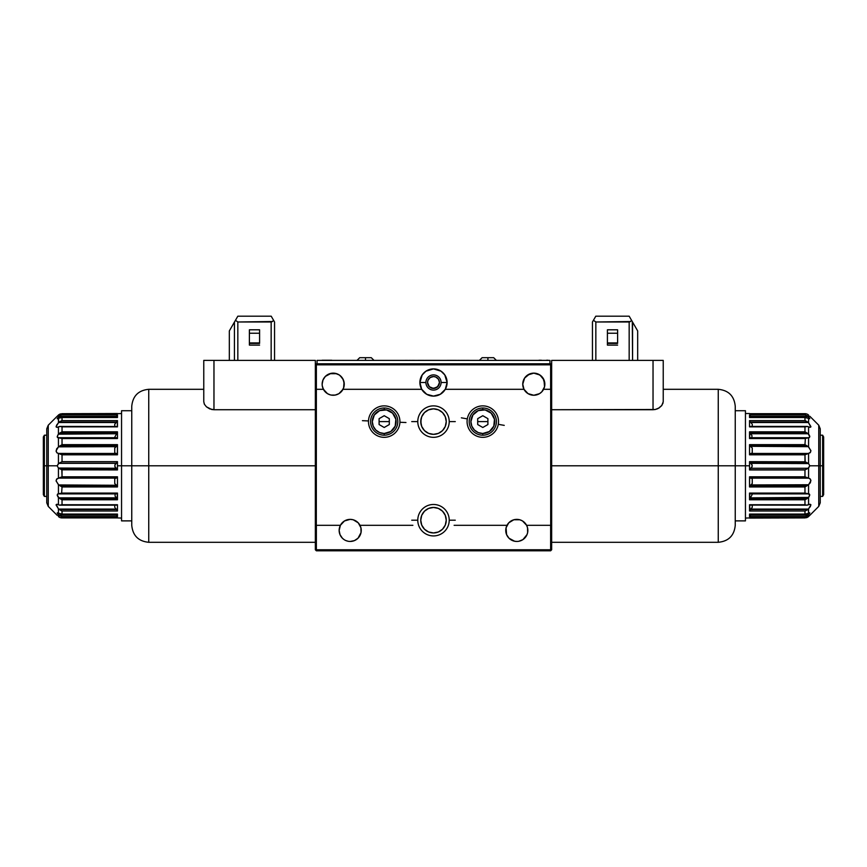 <?xml version="1.0" encoding="UTF-8"?>
<svg xmlns="http://www.w3.org/2000/svg" width="867" height="867" viewBox="0 0 867 867"><rect width="100%" height="100%" fill="white"/><g stroke="black" fill="none" stroke-linecap="round" stroke-linejoin="round"><path stroke-width="1.3" d="M361.246 530.398A11.054 11.054 0 0 1 350.203 541.452A11.054 11.054 0 0 1 339.149 530.398L339.994 534.625L342.389 538.212L339.994 534.625L339.149 530.398A11.054 11.054 0 0 1 340.395 525.304L344.47 520.959L340.395 525.304A11.054 11.054 0 0 1 361.246 530.398L361.04 532.555L360.932 527.775L358.266 522.844L353.172 519.756L350.203 519.355L353.172 519.756M446.006 419.108L446.245 421.6A12.745 12.745 0 0 1 433.5 434.345A12.745 12.745 0 0 1 420.755 421.6L421.72 426.477L424.483 430.617L428.623 433.381L433.5 434.345L438.377 433.381L442.517 430.617L445.28 426.477L446.245 421.6L445.28 416.724L442.517 412.584L438.377 409.82L433.5 408.845L428.623 409.82L424.483 412.584L421.72 416.724L420.755 421.6A12.745 12.745 0 0 1 433.5 408.845A12.745 12.745 0 0 1 446.245 421.6L446.006 424.082M430.455 433.977L428.927 433.5L430.455 433.977M428.005 433.11L426.857 432.481M436.545 433.977L438.073 433.5L436.545 433.977M438.995 433.11L440.295 432.384M527.851 530.398A11.054 11.054 0 0 1 516.797 541.452A11.054 11.054 0 0 1 507 525.304L454.124 525.304L507 525.304A11.054 11.054 0 0 1 527.851 530.398L527.635 532.555L527.537 527.775L526.605 525.304L522.53 520.959L524.871 522.844M324.952 391.559L322.773 387.863A11.054 11.054 0 0 0 326.783 393.195M329.969 394.767L327.574 393.716A11.054 11.054 0 0 0 338.824 393.716L339.615 393.195A11.054 11.054 0 0 0 342.996 389.305A11.054 11.054 0 0 1 323.402 389.305L322.253 385.739M339.149 530.398L340.395 525.304L316.368 525.304L316.368 549.776L315.35 549.776L315.35 364.823L316.368 364.823L316.368 389.305L323.402 389.305A11.054 11.054 0 0 1 322.145 384.2L322.286 385.902L322.145 384.2A11.054 11.054 0 0 1 333.199 373.146A11.054 11.054 0 0 1 344.253 384.2L343.982 386.639M323.033 379.876L322.145 384.2L322.99 379.974L325.385 376.386L331.042 373.363L335.356 373.363L339.344 375.01L342.389 378.066L344.036 382.044L343.625 387.852L344.253 384.2A11.054 11.054 0 0 1 343.007 389.305A11.054 11.054 0 0 0 343.625 387.852L341.446 391.559M340.384 392.588L340.98 392.047M331.194 395.07L335.204 395.07L338.834 393.705L336.429 394.767M322.459 386.79L323.629 389.727M322.773 387.852L322.513 387.029M325.092 391.711L323.456 389.413M329.297 394.539L327.509 393.672M340.363 392.61L338.889 393.672M342.942 389.402L343.625 387.852M343.939 386.79L344.123 385.902M337.09 394.539L338.824 393.716M324.692 391.255L326.035 392.61M336.179 394.843L338.932 393.651L343.007 389.305L421.72 389.305A13.601 13.601 0 0 1 433.5 368.898A13.601 13.601 0 0 1 445.28 389.305A13.601 13.601 0 0 1 421.72 389.305L426.705 394.279L433.5 396.1L440.295 394.279L445.28 389.305L523.993 389.305A11.054 11.054 0 0 1 533.801 373.146A11.054 11.054 0 0 1 543.598 389.305A11.054 11.054 0 0 1 523.993 389.305L528.068 393.651L533.801 395.254L530.821 394.843M439.049 384.655L436.35 387.722L432.308 388.329L429.23 386.639L427.55 382.499A5.95 5.95 0 0 0 439.331 383.658A5.95 5.95 0 0 0 439.45 382.499L438.464 385.793M439.049 384.645L439.45 382.499A5.95 5.95 0 0 1 433.5 388.449A5.95 5.95 0 0 1 427.55 382.499L428.482 385.707L430.639 387.722M437.77 386.649L438.507 385.717L436.35 387.722L433.5 388.449L437.77 386.649L439.45 382.499A5.95 5.95 0 0 0 427.669 381.339A5.95 5.95 0 0 0 427.55 382.499A5.95 5.95 0 0 1 433.5 376.549A5.95 5.95 0 0 1 439.45 382.499L438.442 379.193L435.776 377.004L433.5 376.549L430.195 377.557L428.005 380.223L427.55 382.499L429.295 386.704L433.5 388.449L431.181 387.983M389.305 421.6L379.096 421.6M487.904 421.6L477.695 421.6M414.144 363.804L415.055 363.804M412.876 525.304L360 525.304L412.876 525.304M438.875 379.952L439.45 382.499M438.951 380.125L439.352 381.437M328.647 374.132L327.26 374.891M336.602 373.688L329.828 373.677M327.943 374.479L330.229 373.558M335.572 373.406L337.848 374.176M339.192 374.923L338.455 374.479M343.993 381.816A11.054 11.054 0 0 1 344.253 384.189L343.267 379.638L340.102 375.574M340.948 376.321L343.267 379.638A11.054 11.054 0 0 0 323.131 379.648L324.215 377.774M332.028 373.211L330.869 373.395M343.375 379.887L342.92 378.955M343.484 380.147L343.928 381.556M344.036 382.044L344.253 384.157M333.231 373.146L334.402 373.211M324.074 377.969L325.461 376.311M322.145 384.157L322.914 380.158M322.286 385.902L322.47 386.823M329.796 373.688L330.836 373.406M550.697 525.304L526.605 525.304L550.697 525.304L550.697 389.305L550.697 525.304M551.65 364.823L550.632 363.804L550.632 364.823L551.65 364.823L551.65 549.776L550.632 550.805L550.632 525.304L550.632 549.776L316.368 549.776L551.141 550.285L551.65 360.401L653.035 360.401L653.035 409.723L551.65 409.723L655.289 409.495L653.035 409.723L653.035 360.401L663.233 360.401L551.65 360.401L551.65 364.823M344.058 539.588L342.389 538.212M348.046 541.236L345.976 540.607M505.96 532.555L506.588 534.625L506.068 527.775L508.734 522.844L507 525.304M508.983 538.212L514.64 541.236L508.983 538.212L506.588 534.625M516.797 541.452L514.64 541.236M524.611 538.212L527.006 534.625L522.942 539.588L518.954 541.236M347.223 519.756L350.203 519.355L344.47 520.959M513.828 519.756L519.777 519.756L522.53 520.959L519.777 519.756L513.828 519.756L508.734 522.844M343.939 386.823L343.007 389.305L421.72 389.305L419.899 382.499L422.196 374.945L425.946 371.195L433.5 368.898L441.054 371.195L444.804 374.945L447.101 382.499L445.28 389.305L523.993 389.305L522.747 384.2L524.611 378.066L527.656 375.01L533.801 373.146L539.935 375.01L544.01 379.974L544.53 386.823L541.864 391.754L543.598 389.305L550.632 389.305L550.632 364.823L316.368 364.823L316.303 525.304L316.303 389.305M536.781 394.843L533.801 395.254L539.534 393.651L541.864 391.754M420.994 424.082L420.994 419.108M422.901 414.513L424.483 412.584M442.517 412.584L444.099 414.513M444.099 428.688L442.517 430.617M424.483 430.617L422.901 428.688M323.402 389.305L327.466 393.651L330.219 394.843M340.395 525.304L316.303 525.304L316.368 550.805L550.632 550.805L316.368 550.805L315.35 549.776L315.35 364.823L316.368 363.804L550.632 363.804L316.368 363.804L316.368 364.823L550.632 364.823L550.697 389.305M527.635 532.555L527.006 534.625M361.04 532.555L358.017 538.212L354.43 540.607L350.203 541.452M544.855 384.2L542.991 378.066M541.615 376.386L538.028 373.991L533.801 373.146M529.574 373.991L524.611 378.066M522.964 382.044L522.747 384.2M337.426 373.991L336.884 373.785M437.705 378.294L436.805 377.557M434.66 376.668L433.5 376.549M430.195 377.557L429.295 378.294M429.295 386.704L430.195 387.451M432.34 388.34L433.5 388.449M436.805 387.451L437.705 386.704M421.535 524.611L421.21 523.603L421.535 524.611M422.37 526.41L421.926 525.554L422.37 526.41M423.259 527.786L422.825 527.169L423.259 527.786M446.245 520.2A12.745 12.745 0 0 1 433.5 532.945A12.745 12.745 0 0 1 420.755 520.2A12.745 12.745 0 0 1 433.5 507.455A12.745 12.745 0 0 1 446.245 520.2L445.28 515.323L442.517 511.183L438.377 508.42L433.5 507.455L428.623 508.42L424.483 511.183L421.72 515.323L420.755 520.2L421.72 525.077L424.483 529.217L428.623 531.98L433.5 532.945L438.377 531.98L442.517 529.217L445.28 525.077L446.245 520.2M445.465 524.611L445.79 523.603L445.465 524.611M444.63 526.41L445.074 525.554L444.63 526.41M443.741 527.786L444.175 527.169L443.741 527.786M444.695 514.088L445.183 515.096L444.695 514.088M443.514 512.31L444.121 513.156L443.514 512.31M442.278 510.956L442.885 511.573L442.278 510.956M441.151 510.002L441.726 510.457M422.305 514.088L421.817 515.096L422.305 514.088M423.486 512.31L422.879 513.156L423.486 512.31M424.722 510.956L425.849 510.002M44.369 465.796L44.369 435.201L44.369 465.796L46.753 465.796L44.369 465.796L44.369 496.401L44.369 465.796L43.35 465.796L44.369 465.796M43.35 436.968L43.35 494.634L43.35 436.968L44.369 435.201L46.753 435.201M61.98 454.774L61.98 453.463M61.98 478.129L61.98 476.828M822.631 465.796L822.631 496.401L822.631 465.796L820.247 465.796L822.631 465.796L822.631 435.201L822.631 465.796L823.65 465.796L822.631 465.796M823.65 494.634L823.65 436.968L823.65 494.634L822.631 496.401L820.247 496.401M805.02 476.828L805.02 478.129M805.02 453.463L805.02 454.774M117.468 465.796L131.751 465.796L121.553 465.796L121.553 520.883L121.553 410.72L121.553 465.796L117.468 465.796L117.468 461.656L117.468 469.947L61.806 469.806L117.468 469.947L117.468 465.796M116.677 422.034L58.707 422.511L116.232 422.511L117.468 420.593L62.034 420.593L62.034 417.526L117.468 417.526L117.468 414.957L62.034 414.957L62.034 413.689L58.891 414.664L62.034 413.689L117.468 413.526L62.034 413.689L62.034 414.957L117.468 414.957L117.468 417.526L62.034 417.526L62.034 420.593L117.468 420.593L117.468 426.867L62.034 426.867L62.034 431.82L117.468 431.82L117.468 438.529L62.034 438.529L62.034 444.652L117.468 444.652L117.468 454.807L62.034 454.807L62.034 461.656L117.468 461.656L62.034 461.656L58.891 463.336L116.384 463.336L117.468 461.786L61.806 461.786L117.468 461.656L114.845 465.102L115.051 467.01L116.384 468.267L58.436 468.039L57.2 465.796L58.436 463.563L58.436 453.441L56.864 452.726L56.095 450.84L58.436 446.841L58.436 437.792L57.2 436.675L58.425 434.183M61.221 462.133L62.034 461.656L62.034 454.807L57.189 452.986L56.192 451.555L56.626 448.889L58.707 446.668L116.232 446.668L117.327 445.345L60.853 445.345L58.707 446.668L62.034 444.652L62.034 438.529L58.436 437.792L58.436 446.841L116.232 446.668L117.468 444.652L117.327 445.345L60.853 445.345L62.034 444.652L117.468 444.652L117.359 454.221M58.891 437.737L57.309 437.206L57.753 435.071M59.639 433.207L58.436 434.172L116.384 433.749L117.078 432.926L60.061 432.926L58.891 433.749L62.034 431.82L62.034 426.867L60.332 426.445L58.436 426.857L58.436 434.172L58.436 426.857L56.864 427.333L56.095 426.607L58.436 422.771L58.436 418.241L57.2 418.674L58.436 416.854L58.436 415.065L57.623 415.846M57.2 416.247L48.249 425.209L48.249 465.796L57.2 465.796L58.891 463.336L116.384 463.336L115.105 464.484L114.812 466.348L117.468 469.806L61.221 469.47M48.249 425.209L46.753 428.807L46.753 465.796L46.753 428.807L46.753 465.796L48.249 465.796L48.249 425.209L48.249 465.796L46.753 465.796L46.753 502.08M116.677 509.568L117.468 511.01L62.034 511.01L117.468 511.01L116.644 509.536L59.259 509.536L62.034 511.01L62.034 514.077L62.034 511.01L61.167 510.685M57.189 504.291L59.498 505.125L62.034 504.735L62.034 499.782L117.468 499.782L117.078 498.677L60.061 498.677L62.034 499.782L59.639 498.384M62.034 486.951L117.468 486.951L117.327 486.257L60.853 486.257L62.034 486.951L60.853 486.257L117.327 486.257L117.468 486.951L117.468 476.796L117.359 477.381L117.468 476.796L62.034 476.796L61.806 469.806L117.413 469.491L116.384 468.267L58.891 468.267L61.806 469.806L58.436 468.039L58.436 478.161L62.034 476.796L117.468 476.796L117.468 486.951L62.034 486.951L61.633 493.269L62.034 486.951M57.753 496.531L58.436 497.43L57.309 495.566L57.59 494.038L61.633 493.269M114.747 452.997L114.747 448.022L114.747 452.997M116.677 453.56L114.953 453.127L117.056 453.799M116.005 446.83L114.747 448.022L116.005 446.83M117.056 485.748L117.359 486.322L117.056 485.748M116.926 498.46L116.384 497.853L58.891 497.853L60.061 498.677L117.078 498.677L115.051 496.065L115.105 494.06L115.051 496.065L116.937 498.482L116.384 497.853L58.891 497.853L57.2 494.916L58.436 493.811L58.436 484.751L59.736 485.563L58.707 484.935L116.85 485.477L114.953 483.829L116.677 485.282L58.707 484.935L56.106 480.99L56.528 479.278L58.707 478.129L116.232 478.129L117.359 477.381L116.232 478.129L58.707 478.129L61.34 477.186M117.067 445.844L117.359 445.27M59.639 437.727L62.034 438.529L117.468 438.529L117.468 431.82L62.034 431.82L60.061 432.926L117.078 432.926L117.468 431.82L117.078 432.926M62.034 431.82L58.891 433.749L116.384 433.749L116.926 433.142L114.812 437.087L116.937 433.121M60.43 432.687L61.633 432.004M117.359 426.542L117.359 421.004M116.677 426.51L60.007 426.434M116.926 437.737L59.769 437.737M58.436 437.792L57.59 437.564M60.614 421.178L59.259 422.066L116.644 422.066L117.468 420.593L116.232 422.511L58.707 422.511L60.614 421.178M62.034 420.593L61.319 420.842M114.747 424.223L116.005 422.749L114.747 424.223L114.747 426.434M57.189 427.312L60.332 426.445L117.468 426.867M59.498 426.466L60.332 426.445M57.59 418.739L59.639 417.591L62.034 417.526L58.436 418.241L58.707 422.511L56.626 425.101L56.192 426.998M59.639 415.857L58.891 416.409L116.384 416.409L117.413 415.109L115.658 417.222L116.926 415.802L116.384 416.409L58.891 416.409L60.43 415.434L58.891 416.409M61.221 415.13L60.43 415.434L61.221 415.13M60.43 417.417L61.232 417.406M57.309 418.804L57.58 417.905M57.59 415.878L58.891 414.664L58.436 416.854M58.891 414.664L60.43 413.884M60.43 498.915L61.633 499.587M116.232 509.092L58.707 509.092L116.644 509.536L115.322 508.095M117.359 505.06L59.498 505.125L58.436 504.746L58.436 497.43L58.436 504.746L56.864 504.269L56.095 504.995L58.436 508.821L56.192 504.594M57.58 513.687L60.43 516.168L58.891 515.193L116.384 515.193L117.251 516.223L116.384 515.193L116.937 515.822L116.384 515.193L58.891 515.193L59.639 515.735L58.436 514.738L58.436 516.537L59.639 517.404L58.436 516.537L58.436 514.738L57.2 512.928L62.034 514.077L58.436 513.362L58.436 508.821L58.436 513.362L57.59 512.852M117.413 516.483L117.468 514.077L62.034 514.077L117.468 514.077L117.468 516.645L62.034 516.645L117.468 516.645M61.232 517.881L62.034 517.913L62.034 516.645L60.43 516.168L62.034 516.645L62.034 517.913L117.468 517.913L60.43 517.718M114.747 483.58L114.747 478.606L114.747 483.58M116.005 478.15L114.747 478.606L116.005 478.15M59.736 485.563L60.853 486.257L59.736 485.563M59.769 493.854L117.251 493.681L117.468 493.074L62.034 493.074L58.436 493.811L58.436 484.751L56.095 480.762L56.864 478.877L58.436 478.161L58.436 468.039L57.2 465.796L48.249 465.796L48.249 506.393L48.249 465.796L48.249 506.393L46.753 502.784M59.639 493.876L58.891 493.854M117.078 498.677L117.468 493.074L116.937 493.854M114.747 507.368L114.747 505.168L114.747 507.368M61.34 510.761L58.436 508.821L59.259 509.536L116.644 509.536L117.468 511.01L117.468 504.735L117.468 511.01M62.034 493.074L117.468 493.074L117.468 499.782L62.034 499.782L58.436 497.43M60.332 505.158L59.498 505.125M61.232 514.196L60.43 514.185M59.639 517.404L58.891 516.927M46.753 465.796L46.753 502.784L46.753 465.796M57.59 494.038L58.436 493.811M61.34 454.416L58.707 453.463L116.232 453.463L58.436 453.441L58.436 463.563L62.034 461.656M62.034 454.807L117.468 454.807M117.468 517.913L61.806 517.913M62.034 499.782L62.034 504.735L117.468 504.735M62.034 469.947L62.034 476.796M749.532 465.796L735.249 465.796L745.447 465.796L745.447 410.72L745.447 520.883L745.447 465.796L749.532 465.796L749.532 469.947L749.532 461.656L805.194 461.786L749.532 461.656L749.532 465.796M750.323 509.568L808.293 509.092L750.768 509.092L749.532 511.01L804.966 511.01L804.966 514.077L749.532 514.077L749.532 516.645L804.966 516.645L804.966 517.913L808.109 516.927L804.966 517.913L749.532 518.076L804.966 517.913L804.966 516.645L749.532 516.645L749.532 514.077L804.966 514.077L804.966 511.01L749.532 511.01L749.532 504.735L804.966 504.735L804.966 499.782L749.532 499.782L749.532 493.074L804.966 493.074L804.966 486.951L749.532 486.951L749.532 476.796L804.966 476.796L804.966 469.947L749.532 469.947L804.966 469.947L808.109 468.267L750.616 468.267L749.532 469.806L805.194 469.806L749.532 469.947L752.155 466.5L751.949 464.593L750.616 463.336L808.564 463.563L809.8 465.796L808.564 468.039L808.564 478.161L810.136 478.877L810.905 480.762L808.564 484.751L808.564 493.811L809.8 494.916L808.564 497.43L809.247 496.531M805.779 469.47L804.966 469.947L804.966 476.796L809.811 478.617L810.808 480.047L810.374 482.713L808.293 484.935L750.768 484.935L749.673 486.257L806.147 486.257L808.293 484.935L804.966 486.951L804.966 493.074L808.564 493.811L808.564 484.751L750.768 484.935L749.532 486.951L749.673 486.257L806.147 486.257L804.966 486.951L749.532 486.951L749.641 477.381M808.109 493.854L809.8 494.916L808.564 497.43L808.564 504.746L810.136 504.269L810.905 504.995L808.564 508.821L808.564 513.362L809.8 512.928L808.564 514.738L808.564 516.537L809.377 515.757M809.8 515.356L818.751 506.393L818.751 465.796L809.8 465.796L808.109 468.267L750.616 468.267L751.895 467.118L752.188 465.243L749.532 461.786L805.779 462.133M818.751 506.393L820.247 502.784L820.247 465.796L820.247 502.784L820.247 465.796L818.751 465.796L818.751 506.393L818.751 465.796L820.247 465.796L820.247 429.523M750.323 422.034L749.532 420.593L804.966 420.593L749.532 420.593L750.356 422.066L807.741 422.066L804.966 420.593L804.966 417.526L804.966 420.593L805.833 420.907M809.811 427.312L807.502 426.466L804.966 426.867L804.966 431.82L749.532 431.82L749.922 432.926L806.939 432.926L804.966 431.82L807.361 433.207M804.966 444.652L749.532 444.652L749.673 445.345L806.147 445.345L804.966 444.652L806.147 445.345L749.673 445.345L749.532 444.652L749.532 454.807L749.641 454.221L749.532 454.807L804.966 454.807L805.194 461.786L749.587 462.111L750.616 463.336L808.109 463.336L805.194 461.786L808.564 463.563L808.564 453.441L804.966 454.807L749.532 454.807L749.532 444.652L804.966 444.652L805.367 438.334L804.966 444.652M809.247 435.071L808.564 434.172L809.691 436.036L809.41 437.564L805.367 438.334M808.564 497.43L750.616 497.853L749.922 498.677L806.939 498.677L808.109 497.853L804.966 499.782L806.939 498.677L749.922 498.677L749.641 499.24L749.532 499.782L804.966 499.782L804.966 504.735L806.668 505.158L808.564 504.746L808.564 497.43L750.616 497.853L750.074 498.46L752.188 494.515L750.063 498.482M752.253 478.606L752.253 483.58L752.253 478.606M750.323 478.042L752.047 478.476L749.944 477.804M750.995 484.772L752.253 483.58L750.995 484.772M749.944 445.844L749.641 445.28L749.944 445.844M750.074 433.142L750.616 433.749L808.109 433.749L806.939 432.926L749.922 432.926L751.949 435.527L751.895 437.542L751.949 435.527L750.063 433.121L750.616 433.749L808.109 433.749L809.8 436.675L808.564 437.792L808.564 446.841L807.264 446.039L808.293 446.668L750.15 446.126L752.047 447.773L750.323 446.321L808.293 446.668L810.894 450.602L810.472 452.325L808.293 453.463L750.768 453.463L749.641 454.221L750.768 453.463L808.293 453.463L805.66 454.416M749.933 485.748L749.641 486.322M807.361 493.876L804.966 493.074L749.532 493.074L749.922 498.677M806.57 498.915L805.367 499.587M749.641 505.06L749.933 510.078M750.323 505.093L806.993 505.168M750.074 493.865L807.231 493.854M808.564 493.811L809.41 494.038M807.361 498.384L804.966 499.782M752.253 505.168L752.253 507.368L752.253 505.168M806.386 510.425L807.741 509.536L750.356 509.536L749.532 511.01L750.768 509.092L808.293 509.092L806.386 510.425M804.966 511.01L805.681 510.75M750.995 508.853L752.253 507.368L750.995 508.853M809.811 504.291L806.668 505.158L749.532 504.735M807.502 505.125L806.668 505.158M809.41 512.852L807.361 514.012L804.966 514.077L808.564 513.362L808.293 509.092L810.374 506.501L810.808 504.594M807.361 515.735L808.109 515.193L750.616 515.193L749.587 516.483L751.342 514.38L750.074 515.8L750.616 515.193L808.109 515.193L806.57 516.168L808.109 515.193M805.779 516.461L806.57 516.168L805.779 516.461M806.57 514.185L805.768 514.196M809.691 512.798L809.42 513.687M809.41 515.724L808.109 516.927L808.564 514.738M808.109 516.927L806.57 517.718M806.57 432.687L805.367 432.004M750.768 422.511L808.293 422.511L750.356 422.066L751.678 423.508M749.641 426.542L807.502 426.466L808.564 426.857L808.564 434.172L808.564 426.857L810.136 427.333L810.905 426.607L808.564 422.771L810.808 426.998M809.42 417.905L806.57 415.434L808.109 416.409L750.616 416.409L749.749 415.38L750.616 416.409L750.063 415.781L750.616 416.409L808.109 416.409L807.361 415.857L808.564 416.854L808.564 415.065L807.361 414.198L808.564 415.065L808.564 416.854L809.8 418.674L804.966 417.526L808.564 418.241L808.564 422.771L808.564 418.241L809.41 418.739M749.587 415.12L749.532 417.526L804.966 417.526L749.532 417.526L749.532 414.957L804.966 414.957L749.532 414.957M805.768 413.722L804.966 413.689L804.966 414.957L806.57 415.434L804.966 414.957L804.966 413.689L749.532 413.689L806.57 413.884M752.253 448.022L752.253 452.997L752.253 448.022M750.995 453.452L752.253 452.997L750.995 453.452M807.264 446.039L806.147 445.345L807.264 446.039M807.231 437.737L749.749 437.922L749.532 438.529L804.966 438.529L808.564 437.792L808.564 446.841L810.905 450.84L810.136 452.726L808.564 453.441L808.564 463.563L809.8 465.796L818.751 465.796L818.751 425.209L818.751 465.796L818.751 425.209L820.247 428.807M807.361 437.727L808.109 437.737M749.922 432.926L749.532 438.529L750.063 437.748M805.66 420.842L808.564 422.771L807.741 422.066L750.356 422.066L749.532 420.593L749.532 426.867L749.532 420.593M804.966 438.529L749.532 438.529L749.532 431.82L804.966 431.82L808.564 434.172M806.668 426.445L807.502 426.466M752.253 426.434L752.253 424.223M805.768 417.406L806.57 417.417M807.361 414.198L808.109 414.664M820.247 465.796L820.247 428.807L820.247 465.796M809.41 437.564L808.564 437.792M805.66 477.186L808.293 478.129L750.768 478.129L808.564 478.161L808.564 468.039L804.966 469.947M804.966 476.796L749.532 476.796M749.532 413.689L805.194 413.689M804.966 431.82L804.966 426.867L749.532 426.867M804.966 461.656L804.966 454.807M449.225 421.6A15.725 15.725 0 0 0 433.5 405.875A15.725 15.725 0 0 0 417.775 421.6A15.725 15.725 0 0 1 433.5 405.875A15.725 15.725 0 0 1 449.225 421.6L455.273 421.6L449.225 421.6A15.725 15.725 0 0 1 433.5 437.326A15.725 15.725 0 0 1 417.775 421.6L411.727 421.6L417.775 421.6A15.725 15.725 0 0 0 433.5 437.326A15.725 15.725 0 0 0 449.225 421.6M449.225 520.2A15.725 15.725 0 0 0 433.5 504.475A15.725 15.725 0 0 0 417.775 520.2A15.725 15.725 0 0 1 433.5 504.475A15.725 15.725 0 0 1 449.225 520.2L455.273 520.2L449.225 520.2A15.725 15.725 0 0 1 433.5 535.925A15.725 15.725 0 0 1 417.775 520.2L411.727 520.2L417.775 520.2A15.725 15.725 0 0 0 433.5 535.925A15.725 15.725 0 0 0 449.225 520.2M399.915 422.262A15.725 15.725 0 0 0 384.861 405.886A15.725 15.725 0 0 0 368.486 420.939A15.725 15.725 0 0 1 384.861 405.886A15.725 15.725 0 0 1 399.915 422.262L405.962 422.522L399.915 422.262A15.725 15.725 0 0 1 383.539 437.315A15.725 15.725 0 0 1 368.486 420.939L362.439 420.679L368.486 420.939A15.725 15.725 0 0 0 383.539 437.315A15.725 15.725 0 0 0 399.915 422.262M498.287 424.321A15.725 15.725 0 0 0 485.52 406.114A15.725 15.725 0 0 0 467.313 418.88A15.725 15.725 0 0 1 485.52 406.114A15.725 15.725 0 0 1 498.287 424.321L504.247 425.372L498.287 424.321A15.725 15.725 0 0 1 480.08 437.087A15.725 15.725 0 0 1 467.313 418.88L461.352 417.829L467.313 418.88A15.725 15.725 0 0 0 480.08 437.087A15.725 15.725 0 0 0 498.287 424.321M539.111 360.401L540.997 360.401M539.111 360.228L540.672 360.401M442.939 360.401L452.206 360.369M452.758 360.369L456.248 360.369M452.867 360.369L447.274 360.369M411.803 360.369L417.049 360.401M405.182 360.369L407.501 360.369M409.452 360.369L410.546 360.369M549.949 363.804L549.949 360.401L549.949 363.804M317.051 363.804L317.051 360.401L549.949 360.401L317.051 360.401L317.051 363.804M330.457 360.401L324.345 360.401M331.736 360.401L330.934 360.401M322.145 360.401L330.934 360.228L322.145 360.228M330.934 360.228L331.736 360.228M539.014 360.228L541.344 360.228M460.431 360.401L462.165 360.369L460.496 360.369M461.71 360.369L462.49 360.369L461.71 360.401M465.319 360.369L462.707 360.369L465.319 360.369M464.701 360.369L463.758 360.369L464.701 360.369M425.361 360.369L439.732 360.369M436.762 360.369L429.815 360.369M429.707 360.401L418.295 360.369M548.074 360.228L546.622 360.228L548.074 360.401M459.391 360.369L458.329 360.369L459.391 360.369M459.304 360.369L458.101 360.369L459.304 360.369M421.167 360.369L425.296 360.401M466.175 360.369L469.372 360.369L466.175 360.369M468.18 360.369L467.551 360.369L468.18 360.369M493.681 357.681L487.904 357.681L487.904 360.401L487.904 357.681L482.117 357.681L493.681 357.681L496.401 360.401M359.827 357.681L371.282 357.681L365.495 357.681L365.495 360.401L365.495 357.681L359.718 357.681L356.998 360.401M441.097 382.499A7.597 7.597 0 0 0 433.5 374.902A7.597 7.597 0 0 0 425.903 382.499A7.597 7.597 0 0 1 433.5 374.902A7.597 7.597 0 0 1 441.097 382.499L447.155 382.499L441.097 382.499A7.597 7.597 0 0 1 433.5 390.096A7.597 7.597 0 0 1 425.903 382.499L419.845 382.499L425.903 382.499A7.597 7.597 0 0 0 433.5 390.096A7.597 7.597 0 0 0 441.097 382.499M384.2 407.999L384.2 409.701A11.9 11.9 0 0 1 396.1 421.6A11.9 11.9 0 0 1 384.2 433.5L384.2 435.201A13.601 13.601 0 0 0 397.801 421.6A13.601 13.601 0 0 0 384.2 407.999A13.601 13.601 0 0 1 397.801 421.6A13.601 13.601 0 0 1 384.2 435.201A13.601 13.601 0 0 1 370.599 421.6A13.601 13.601 0 0 1 384.2 407.999A13.601 13.601 0 0 0 370.599 421.6A13.601 13.601 0 0 0 384.2 435.201L384.2 433.5L379.648 432.59L375.79 430.01L373.211 426.152L372.301 421.6L374.306 414.99L379.648 410.611L386.519 409.928L392.61 413.191L395.872 419.281L395.189 426.152L390.811 431.495L384.2 433.5A11.9 11.9 0 0 1 372.301 421.6A11.9 11.9 0 0 1 384.2 409.701L384.2 407.999M384.2 427.485L379.096 424.548L379.096 418.653L384.2 415.716L389.305 418.653L389.305 424.548L384.2 427.485L389.305 424.548L389.305 418.653L384.2 415.716L379.096 418.653L379.096 424.548L384.2 427.485M482.8 407.999L482.8 409.701A11.9 11.9 0 0 1 494.699 421.6A11.9 11.9 0 0 1 482.8 433.5L482.8 435.201A13.601 13.601 0 0 0 496.401 421.6A13.601 13.601 0 0 0 482.8 407.999A13.601 13.601 0 0 1 496.401 421.6A13.601 13.601 0 0 1 482.8 435.201A13.601 13.601 0 0 1 469.199 421.6A13.601 13.601 0 0 1 482.8 407.999A13.601 13.601 0 0 0 469.199 421.6A13.601 13.601 0 0 0 482.8 435.201L482.8 433.5L478.248 432.59L474.39 430.01L471.811 426.152L470.9 421.6L472.905 414.99L478.248 410.611L485.119 409.928L491.21 413.191L494.472 419.281L493.789 426.152L489.411 431.495L482.8 433.5A11.9 11.9 0 0 1 470.9 421.6A11.9 11.9 0 0 1 482.8 409.701L482.8 407.999M482.8 427.485L477.695 424.548L477.695 418.653L482.8 415.716L487.904 418.653L487.904 424.548L482.8 427.485L487.904 424.548L487.904 418.653L482.8 415.716L477.695 418.653L477.695 424.548L482.8 427.485M663.233 401.757L663.233 360.401L663.233 401.757L661.727 405.583L659.126 407.913L655.289 409.495L657.381 408.834M661.467 405.897L663.06 403.014M658.486 408.303L661.911 405.344M735.249 525.304C734.241 535.622 728.573 541.29 718.255 542.298L718.255 465.796L718.255 542.298L718.255 465.796L735.249 465.796L718.255 465.796L718.255 389.305L718.255 465.796L551.65 465.796L718.255 465.796L718.255 389.305C728.573 390.313 734.241 395.97 735.249 406.298M735.249 406.59L735.249 522.736M617.607 342.931L617.607 329.796L617.607 333.231L607.409 333.231L607.409 329.796L617.607 329.796L607.409 329.796L607.409 345.099L607.409 333.231L617.607 333.231L617.607 342.931L607.409 342.931M607.409 343.397L617.607 343.397M595.792 316.195L629.171 316.195L595.792 316.195L593.451 320.259L595.846 321.982L629.171 321.982L629.171 360.401L629.171 321.982L630.45 321.549L595.846 321.982L593.451 320.259L595.792 316.195M617.607 345.099L607.409 345.099L617.607 345.099M632.574 322.09L632.574 360.401L632.303 321.624L637.668 330.923L637.668 360.401L637.668 330.923L629.171 316.195L631.544 320.313L630.45 321.549L631.544 320.313M595.846 360.401L595.846 321.982L595.846 360.401M592.454 321.982L593.451 320.259L592.454 321.982L592.454 360.401L592.454 321.982M657.359 408.856L659.126 407.913M735.249 524.156L735.249 525.012M735.249 465.796L735.249 525.304L735.249 465.796M211.711 409.495L206.422 406.807L204.439 404.304L203.767 401.757L204.439 404.304L206.422 406.807L209.662 408.856L213.965 409.723L211.711 409.495M315.35 409.723L213.965 409.723L213.965 360.401L203.767 360.401L203.767 401.757L203.767 360.401L315.35 360.401L315.35 364.823L315.35 360.401L213.965 360.401L213.965 409.723L315.35 409.723M203.767 389.305L148.745 389.305L148.745 465.796L315.35 465.796L148.745 465.796L148.745 389.305L148.745 542.298L148.745 465.796L131.751 465.796L131.751 406.298L131.751 465.796L148.745 465.796L148.745 542.298C138.427 541.29 132.759 535.622 131.751 525.304M259.591 342.931L259.591 329.796L259.591 333.231L249.393 333.231L249.393 329.796L259.591 329.796L249.393 329.796L249.393 345.099L249.393 333.231L259.591 333.231L259.591 342.931L249.393 342.931M249.393 343.397L259.591 343.397M234.697 321.624L237.829 316.195L271.208 316.195L237.829 316.195L235.456 320.313L237.829 321.982L271.154 321.982L271.154 360.401L271.154 321.982L272.455 321.527L237.829 321.982L235.456 320.313L234.426 322.09L234.426 360.401L234.426 322.09L229.332 330.923L234.426 322.09M274.286 321.527L273.549 320.259L272.455 321.527L273.549 320.259L271.208 316.195L274.286 321.527M274.546 360.401L274.546 321.982L274.546 360.401M237.829 360.401L237.829 321.982L237.829 360.401M249.393 345.099L259.591 345.099L249.393 345.099M229.332 360.401L229.332 330.923L229.332 360.401M204.439 404.293L204.146 403.654L204.439 404.293M131.751 525.012L131.751 408.866M131.751 407.447L131.751 406.59M131.751 465.796L131.751 525.304L131.751 465.796M43.35 494.634L44.369 496.401L46.753 496.401M823.65 436.968L822.631 435.201L820.247 435.201M117.316 413.689L121.553 413.526M121.553 410.72L131.751 410.72M59.303 437.716L116.677 437.716M60.907 417.395L117.348 417.395M61.806 413.689L117.468 413.689M116.677 493.887L59.303 493.887M117.045 505.168L60.007 505.168M117.348 514.207L60.907 514.207M57.2 515.356L48.249 506.393M121.553 520.883L131.751 520.883M117.316 517.913L121.553 518.076M749.684 517.913L745.447 518.076M745.447 520.883L735.249 520.883M807.697 493.887L750.323 493.887M806.093 514.207L749.652 514.207M805.194 517.913L749.532 517.913M750.323 437.716L807.697 437.716M749.955 426.434L806.993 426.434M749.652 417.395L806.093 417.395M809.8 416.247L818.751 425.209M745.447 410.72L735.249 410.72M749.532 413.526L745.447 413.526M479.397 360.401L482.117 357.681M374.002 360.401L371.282 357.681M663.233 389.305L718.255 389.305M718.255 542.298L551.65 542.298M148.745 389.305C138.427 390.313 132.759 395.97 131.751 406.298M148.745 542.298L315.35 542.298"/></g></svg>
